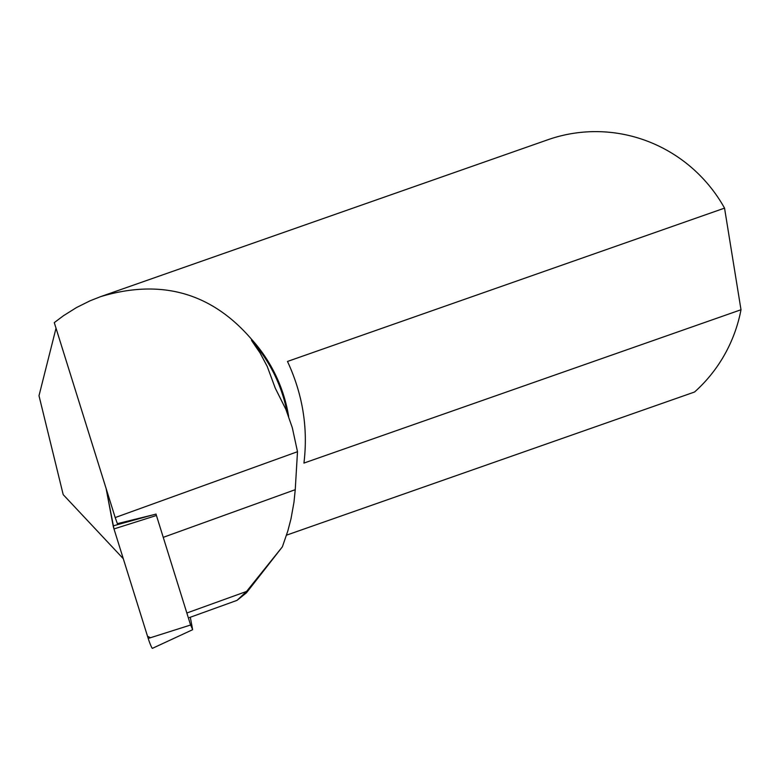 <?xml version="1.0" encoding="UTF-8"?>
<svg xmlns="http://www.w3.org/2000/svg" width="780" height="780" viewBox="0 0 780 780"><rect width="100%" height="100%" fill="white"/><g stroke="black" fill="none" stroke-linecap="round" stroke-linejoin="round"><path stroke-width="1.17" d="M155.98 514.039L190.593 625.014L192.572 629.294L190.3 617.243M192.582 629.723L152.393 648.356A7.381 0.634 -109.9 0 1 148.21 638.45L113.987 528.938A7.381 0.634 -109.9 0 1 113.159 525.866L106.109 488.485L113.987 528.938L147.537 636.304L150.53 637.708M282.37 546.838L246.451 592.819L237.003 600.376L246.548 591.445L282.37 546.838L287.84 530.917L291.018 518.71L293.982 502.174L295.24 489.684L163.624 537.215M189.442 617.555L237.003 600.376M246.548 591.445L187.258 612.856M287.089 412.347A148.034 145.548 70.7 0 0 251.618 340.567L260.11 353.028L267.248 366.473L275.252 388.128L285.919 409.451L292.315 427.732L297.502 451.708L295.24 489.684M286.543 535.148L694.541 392.018A148.726 146.24 -109.3 0 0 741 309.748L303.937 463.076C308.207 428.084 302.718 394.212 287.479 361.452L724.542 208.124A148.726 146.24 -109.3 0 0 547.911 139.737L100.591 296.654C161.168 278.519 211.458 292.695 251.482 339.202A148.726 146.24 70.7 0 1 288.639 416.442M56.023 328.214L39 395.743L63.209 494.647L123.289 558.704M155.98 514.137L117.38 523.653A74.412 6.377 70.1 0 0 115.196 517.559L54.278 322.627L63.531 315.685L76.498 307.554L90.08 300.797L100.591 296.654M251.618 340.567L251.482 339.202M724.542 208.124L741 309.748M297.502 451.708L115.196 517.559M156.37 515.502L113.987 528.938M148.21 638.45L190.593 625.014M113.159 525.866L153.328 514.78"/></g></svg>
